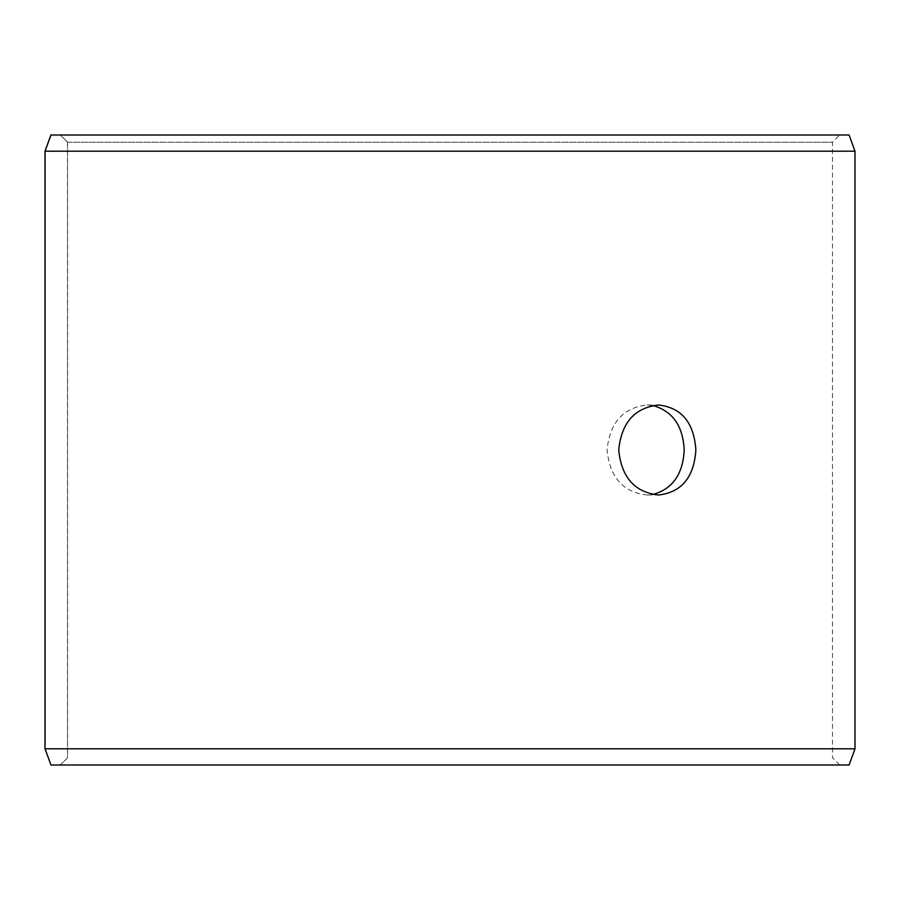 <?xml version="1.0" encoding="UTF-8"?>
<svg xmlns="http://www.w3.org/2000/svg" width="900" height="900" viewBox="0 0 900 900"><rect width="100%" height="100%" fill="white"/><g stroke="black" fill="none" stroke-linecap="round" stroke-linejoin="round"><path stroke-width="0.67" stroke-dasharray="4.5 3.38" d="M60.356 765L839.7 765L50.962 765L60.356 765L67.556 757.8L67.556 142.2L60.356 135L839.7 135L60.356 135M67.556 142.2L832.5 142.2L67.5 142.2L60.3 135M849.105 135L50.895 135M855 151.2L45 151.2M849.105 765L50.895 765M855 748.8L45 748.8M60.3 765L67.5 757.8L67.5 142.2M652.77 405.506L646.999 405C623.115 407.666 609.806 422.651 607.061 449.989C609.795 477.326 623.104 492.322 646.999 495L652.77 494.494M839.7 765L832.5 757.8L832.5 142.2L839.7 135M646.999 495L658.586 495M646.999 405L658.586 405"/><path stroke-width="1.35" d="M45.056 748.8L50.962 765L45 748.8L45 151.2L50.895 135L849.105 135L855 151.2L45.056 151.2L45.056 748.8L855 748.8L855 151.2M50.962 135L45.056 151.2M50.962 765L849.105 765L855 748.8M652.77 494.494C672.48 489.094 682.965 474.266 684.202 450C682.988 425.779 672.502 410.951 652.77 405.506M695.869 450C694.012 477.338 681.581 492.345 658.586 495C634.736 492.334 621.45 477.349 618.727 450.011C621.428 422.674 634.725 407.678 658.586 405C681.57 407.632 694.001 422.629 695.869 450"/></g></svg>
